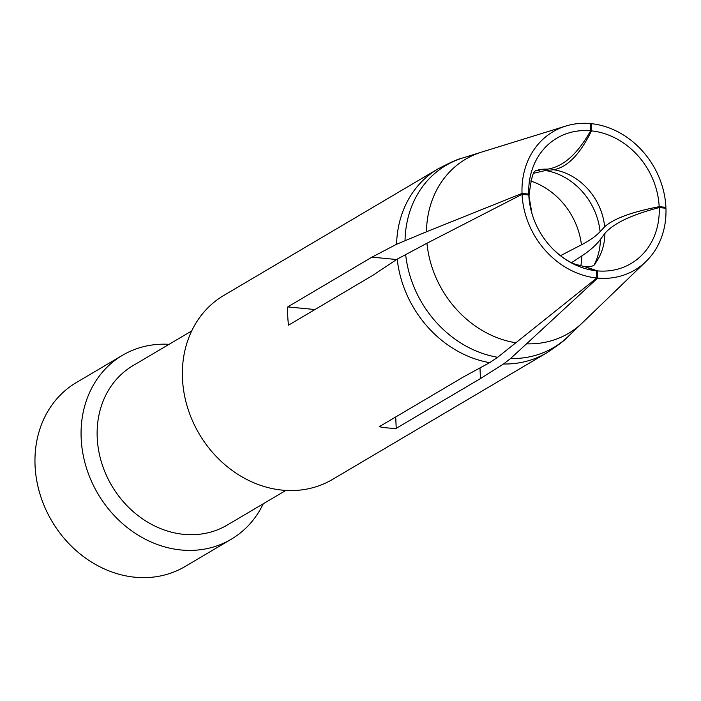 <?xml version="1.0" encoding="UTF-8"?>
<svg xmlns="http://www.w3.org/2000/svg" width="701" height="701" viewBox="0 0 701 701"><rect width="100%" height="100%" fill="white"/><g stroke="black" fill="none" stroke-linecap="round" stroke-linejoin="round"><path stroke-width="1.05" d="M263.269 503.774A106.85 91.586 59.4 0 1 231.181 539.279A106.85 91.586 59.4 0 1 134.215 532.629A106.85 91.586 59.4 0 1 81.158 438.046A106.85 91.586 -120.6 0 1 122.482 355.293A106.85 91.586 -120.6 0 1 169.072 344.322M231.181 539.279L185.073 566.522A106.85 91.586 59.4 0 1 88.107 559.871A106.85 91.586 59.4 0 1 35.05 465.289A106.85 91.586 -120.6 0 1 76.374 382.536L122.482 355.293M191.68 330.96L133.015 365.624A92.602 79.371 -120.6 0 0 97.202 437.336A92.602 79.371 59.4 0 0 143.179 519.31A92.602 79.371 59.4 0 0 227.212 525.075L285.885 490.411M546.64 352.91L332.476 479.44A106.85 91.586 59.4 0 1 235.51 472.789A106.85 91.586 59.4 0 1 182.453 378.198A106.85 91.586 -120.6 0 1 223.777 295.454L437.941 168.923A106.824 91.559 -120.6 0 0 396.582 244.255L371.968 257.144L287.734 306.907L314.959 309.535M479.992 367.946L480.43 378.593L396.205 428.355A106.85 91.586 -120.6 0 1 379.197 426.716L463.422 376.954L489.657 362.662L497.649 357.291L515.857 342.78A101.146 86.696 -120.6 0 1 426.962 243.238L397.195 259.133L372.73 275.405L288.505 325.168A106.85 91.586 -120.6 0 1 287.743 316.002A106.85 91.586 -120.6 0 1 287.734 306.907M371.968 257.144L396.608 259.528M396.573 244.263L426.48 231.777A101.146 86.696 -120.6 0 1 481.622 152.099L462.546 158.032A105.798 90.692 -120.6 0 1 462.695 157.988C458.577 158.741 450.331 162.395 437.959 168.95M538.263 169.817L547.595 169.151C563.253 166.75 577.598 153.966 590.628 130.789L590.33 123.56A80.352 68.873 59.4 0 0 565.786 126.057A80.352 68.873 59.4 0 0 522.026 193.423L426.48 231.777M522.026 193.423L528.756 194.081L529.01 196.333M560.441 255.681L581.444 244.824C589.655 240.574 595.868 236.193 600.091 231.68L604.648 226.8C613.524 218.694 631.697 211.982 659.177 206.672L665.915 207.33A80.352 68.873 59.4 0 0 591.18 123.648L590.338 123.946M664.793 208.127L665.915 207.33M585.037 266.66L597.348 270.875L597.646 278.104A80.352 68.873 59.4 0 0 645.875 261.622L582.452 322.767A101.146 86.696 -120.6 0 1 526.539 343.814L510.538 358.535L503.511 364.003L480.43 378.593M596.498 270.796A72.834 62.424 -120.6 0 1 552.791 248.908C561.089 256.846 568.677 261.981 575.556 264.321L584.415 266.582L596.498 270.796L596.796 278.017L515.857 342.78M396.205 428.355L395.723 416.946M591.18 123.648L591.478 130.877C580.095 154.202 567.495 167.162 553.694 169.738L545.457 170.509L534.101 173.138M526.539 343.814L597.646 278.104M426.962 243.238L522.061 194.343A80.352 68.873 59.4 0 0 596.796 278.017M645.875 261.622A80.352 68.873 59.4 0 0 665.95 208.241L659.22 207.592A72.834 62.424 -120.6 0 1 597.348 270.875M528.756 194.081A72.834 62.424 -120.6 0 1 590.628 130.789M591.478 130.877A72.834 62.424 -120.6 0 1 659.177 206.672M522.061 194.343L528.799 194.992A72.834 62.424 -120.6 0 0 532.006 213.717L528.799 194.992M552.791 248.908A72.834 62.424 -120.6 0 1 532.006 213.717M529.01 195.833C533.312 161.072 536.134 174.102 540.059 169.502A57.964 49.683 -120.6 0 1 542.618 169.248A57.964 49.683 -120.6 0 1 547.595 169.151M553.694 169.738A57.964 49.683 -120.6 0 1 604.648 226.8M659.22 207.592C631.811 214.664 613.708 223.251 604.928 233.345A57.964 49.683 -120.6 0 1 596.866 261.07A57.964 49.683 -120.6 0 1 595.412 263.182C594.702 265.767 591.442 266.932 585.615 266.695M604.928 233.345L600.415 239.4C596.236 245.008 590.067 250.494 581.909 255.856L571.613 262.63M405.038 240.408A105.798 90.692 -120.6 0 1 462.546 158.032M397.204 259.133A106.824 91.559 59.4 0 0 489.657 362.654M497.649 357.291A105.798 90.692 -120.6 0 1 405.625 254.244M503.528 363.994A106.824 91.559 59.4 0 0 546.622 352.883C558.338 345.207 565.514 339.748 568.16 336.506A105.798 90.692 -120.6 0 1 568.047 336.611A105.798 90.692 -120.6 0 1 510.538 358.535M545.457 170.509A62.529 53.6 -120.6 0 1 600.091 231.68M600.415 239.4A62.529 53.6 -120.6 0 1 594.352 264.452M530.596 180.989A68.856 59.024 -120.6 0 1 581.444 244.824M580.787 265.933A68.856 59.024 59.4 0 0 581.909 255.856M582.452 322.767L568.047 336.611M565.786 126.057L481.622 152.099"/></g></svg>
